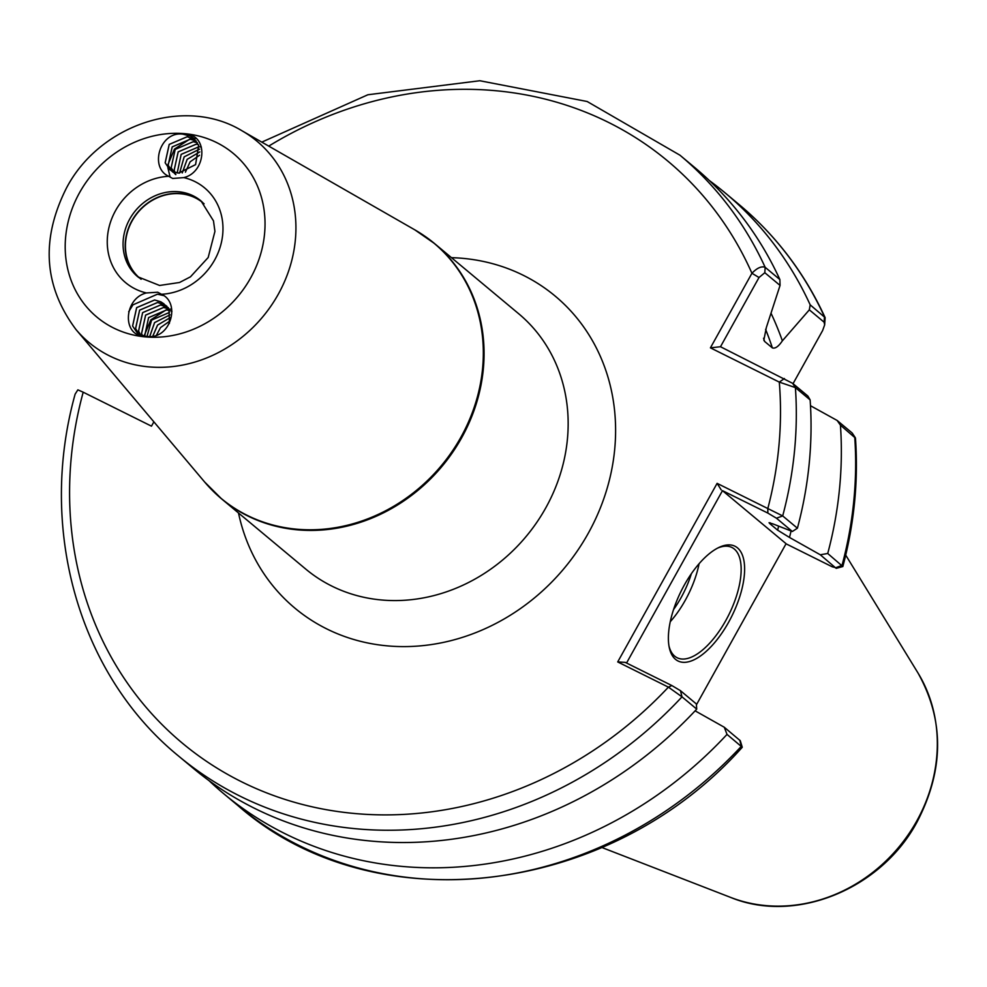 <?xml version="1.0" encoding="UTF-8"?>
<svg xmlns="http://www.w3.org/2000/svg" width="987" height="987" viewBox="0 0 987 987"><rect width="100%" height="100%" fill="white"/><g stroke="black" fill="none" stroke-linecap="round" stroke-linejoin="round"><path stroke-width="1.48" d="M184.199 134.244C208.676 133.146 206.875 172.12 183.804 177.611A61.687 55.05 129.8 0 1 214.672 259.939A61.687 55.05 129.8 0 1 161.498 294.274L157.686 292.226L146.421 292.954A61.687 55.05 129.8 0 1 115.553 210.638A61.687 55.05 129.8 0 1 168.728 176.303C149.012 167.617 159.931 130.765 182.928 134.183A19.703 17.581 129.8 0 1 184.199 134.244L190.343 136.033L193.538 138.131L198.621 145.385L195.574 164.607L178.585 173.083L172.762 171.565L169.789 169.641L165.15 162.769L169.209 144.386L187.185 136.737L194.957 139.463M138.809 277.618A49.375 44.057 129.8 0 1 131.839 220.891A49.375 44.057 129.8 0 1 202.039 201.817M141.116 279.259A49.165 43.872 129.8 0 1 140.068 278.408A49.165 43.872 129.8 0 1 132.061 221.014A49.165 43.872 129.8 0 1 203.051 202.903A49.165 43.872 129.8 0 1 204.075 203.791M193.563 138.155L198.658 145.41L195.599 164.632L178.622 173.107L172.799 171.59L169.813 169.665L165.187 162.793L169.233 144.41L187.209 136.761L194.97 139.475M182.928 134.183L190.38 136.058L193.551 138.143M182.237 172.935L187.135 159.339L199.781 151.899M182.262 172.922L187.16 159.363L199.781 151.924M199.584 149.136L184.174 156.871L179.572 173.12L184.137 156.847L199.571 149.111M201.299 147.075L199.09 146.718L181.189 154.379L177.191 172.935L181.152 154.354L199.053 146.693L201.323 147.088M175.044 172.454L174.119 170.245L178.166 151.862L196.142 144.213L198.301 144.571L196.179 144.238L178.203 151.887L174.144 170.27L175.057 172.454M175.76 174.625L171.158 167.778L175.205 149.395L193.193 141.746L197.363 142.683L193.156 141.721L175.18 149.37L171.133 167.753L174.354 173.28M175.797 174.65L174.378 173.305M175.748 174.057L171.38 170.8L168.148 165.261L172.194 146.878L190.17 139.229L196.228 140.981M172.799 172.157L168.172 165.285L172.219 146.903L190.207 139.253L196.24 140.993M156.39 335.346L160.548 327.561L169.949 320.985M152.751 336.296L157.55 325.068L170.208 317.629L157.587 325.105L152.775 336.283M149.691 336.542L154.564 322.576L169.998 314.841L154.601 322.613L149.716 336.542M146.989 336.382L151.579 320.084L169.48 312.423L151.616 320.121L147.014 336.382M144.608 336.172L148.593 317.592L166.569 309.943L170.763 310.893M170.788 310.905L171.935 311.361M144.633 336.172L148.618 317.629L166.606 309.967L168.728 310.313M169.739 309.252L163.62 307.475L145.632 315.137L141.585 333.52L142.498 335.691L141.56 333.483L145.607 315.1L163.583 307.45L167.778 308.4M167.802 308.425L169.653 309.215L166.149 309.906M140.549 334.963L138.562 330.99L142.621 312.608L160.597 304.958L168.37 307.685M140.561 334.975L138.599 331.027L142.646 312.645L160.622 304.983L168.382 307.71M166.951 306.352L163.793 304.292L157.636 302.491L139.66 310.152L135.614 328.535L138.822 334.038L135.577 328.498L139.623 310.115L157.612 302.466L165.384 305.193M161.498 294.274C181.213 302.96 170.282 339.799 147.297 336.382A19.703 17.581 129.8 0 1 146.027 336.32L140.203 334.803L137.218 332.878L132.591 326.006L136.638 307.623L154.626 299.974L160.77 301.775L163.953 303.86L169.048 311.115L169.406 323.428M137.242 332.89L132.628 326.043L136.675 307.66L154.651 299.999L160.807 301.8L163.978 303.873M165.409 305.23L166.963 306.365M684.312 585.081A64.032 28.265 -63.6 0 1 718.869 547.477A64.032 28.265 -63.6 0 1 744.223 562.553A64.032 28.265 -63.6 0 1 728.69 622.106A64.032 28.265 -63.6 0 1 669.223 647.312A64.032 28.265 -63.6 0 1 684.312 585.081M668.964 645.93A61.564 27.18 116.4 0 0 677.107 657.737A61.564 27.18 116.4 0 0 725.864 620.404A61.564 27.18 116.4 0 0 731.935 547.477A61.564 27.18 116.4 0 0 717.623 548.106M146.027 336.32C121.549 337.418 123.35 298.444 146.421 292.954M763.556 338.233A346.326 309.042 129.8 0 1 764.629 341.453L772.377 347.905A346.326 309.042 -50.2 0 0 765.591 329.325M842.836 566.538C854.248 523.702 858.456 480.916 855.47 438.142L840.43 425.175A391.271 349.151 129.8 0 1 827.723 553.485L842.836 566.538L836.199 568.352L820.283 554.78L827.723 553.485M709.419 180.596A391.271 349.151 129.8 0 1 724.976 192.761A391.271 349.151 129.8 0 1 810.179 304.847L825.132 317.654L824.651 324.908L824.133 322.206L809.328 309.844L810.179 304.847M840.43 425.175L837.136 420.462L810.487 405.719M791.068 530.981A355.542 317.259 129.8 0 1 789.489 537.446L820.283 554.78M771.044 313.261A355.542 317.259 129.8 0 1 782.37 340.823L809.328 309.844M770.131 522.765A346.326 309.042 129.8 0 1 769.897 523.715L777.645 530.167A346.326 309.042 -50.2 0 0 778.62 526.108M810.13 399.895L795.399 387.607L779.298 382.105L710.43 347.843L751.934 273.263C757.054 267.958 761.458 265.959 765.147 267.292A391.271 349.151 129.8 0 0 679.944 155.193L694.663 167.482A391.271 349.151 129.8 0 1 779.878 279.568L780.051 285.428L764.814 272.708L759.015 277.507L720.485 346.733L792.623 383.326L807.859 396.034L810.13 399.895A391.271 349.151 129.8 0 1 797.41 528.205L792.351 531.487L773.475 524.097L769.058 522.703L769.897 523.715M780.051 285.428L766.356 327.474L763.839 340.182L764.629 341.453M153.873 421.856L151.48 426.162L83.192 392.197A378.959 338.159 -50.2 0 0 240.088 781.038A378.959 338.159 -50.2 0 0 668.409 687.149L617.714 661.932L717.105 483.359L782.691 515.93L797.41 528.205M764.814 272.708L765.147 267.292L779.878 279.568M789.489 537.446L777.645 530.167M782.37 340.823C778.583 346.462 775.251 348.83 772.377 347.905M223.704 793.696L237.99 805.614C373.419 924.597 609.176 896.665 742.249 747.27L727.024 734.402A391.271 349.151 129.8 0 1 223.704 793.696A391.271 349.151 129.8 0 1 208.948 780.569M727.024 734.402L724.285 727.246L695.119 710.837M696.366 703.953L696.723 709.11A391.271 349.151 129.8 0 1 193.39 768.404L178.672 756.128A391.271 349.151 129.8 0 0 682.005 696.834L668.409 687.149L671.851 685.546L680.45 690.678L696.366 703.953M696.723 709.11L682.005 696.834L680.45 690.678M178.672 756.128C78.886 674.787 37.518 529.192 75.135 394.134L77.862 389.84L83.192 392.197M696.427 704.792L786.084 543.701L722.484 490.65L626.548 663.017M792.351 531.487L776.448 518.212L767.849 513.08L722.484 490.65M786.022 543.8L832.226 566.785L835.767 567.698L842.022 565.415A391.271 349.151 -50.2 0 0 854.73 437.093L852.262 433.293M617.714 661.932L625.203 662.351L671.851 685.546M724.285 727.246L740.275 740.706L742.249 747.233M837.136 420.462L851.954 432.812M793.042 383.672L822.615 330.559L824.651 324.908M767.849 513.08L767.812 508.564A378.959 338.159 -50.2 0 0 779.298 382.105L784.418 378.527M721.201 489.885L717.105 483.359M710.43 347.843L720.485 346.733M268.735 146.113A378.959 338.159 -50.2 0 1 751.934 273.263L759.015 277.507M128.68 311.781L132.924 304.86L157.464 294.188L163.472 295.557M144.287 336.296L144.349 335.358M144.361 335.296L150.851 319.813L166.075 309.918M170.295 309.153L171.664 309.054M185.42 172.157L190.121 161.831L199.522 155.255M168.728 176.303L172.688 178.462L183.804 177.611M170.122 177.092L167.864 167.704M167.864 167.691L167.95 164.644M167.963 164.582L174.452 149.099L189.677 139.204M189.738 139.192L196.043 138.303M129.704 219.114A49.375 44.057 -50.2 0 0 137.748 276.767L159.586 285.465L179.535 282.492L190.479 276.816L208.183 257.508L214.932 231.39L213.476 220.841L201.015 200.929A49.375 44.057 -50.2 0 0 129.704 219.114M699.08 563.737A61.564 27.18 -63.6 0 1 685.299 600.232A61.564 27.18 -63.6 0 1 670.247 621.724M673.541 609.571A57.875 25.551 116.4 0 0 681.055 597.69A57.875 25.551 116.4 0 0 691.381 573.694M917.922 672.863C944.374 720.128 944.14 769.749 917.194 821.702C881.539 888.917 795.695 924.326 730.614 897.405A152.689 136.255 -50.2 0 0 916.775 820.974A152.689 136.255 -50.2 0 0 917.922 672.863L845.711 555.113M76.061 329.621C43.749 286.526 40.578 239.273 66.548 187.863C99.638 124.72 184.606 95.887 241.951 130.753A131.086 116.972 129.8 0 1 278.285 294.225A131.086 116.972 129.8 0 1 76.061 329.621L204.617 481.977L221.656 498.928L305.748 569.08A166.235 148.346 -50.2 0 0 545.786 507.849A166.235 148.346 -50.2 0 0 518.718 313.767L434.625 243.616A166.235 148.346 129.8 0 1 461.694 437.697A166.235 148.346 129.8 0 1 221.656 498.928A166.235 148.346 129.8 0 1 212.822 490.86M451.466 257.669A203.186 181.312 129.8 0 1 588.264 533.288A203.186 181.312 129.8 0 1 393.184 646.3A203.186 181.312 129.8 0 1 238.496 512.981M79.528 192.724A106.534 95.06 -50.2 0 0 113.53 327.955A106.534 95.06 -50.2 0 0 250.698 277.853A106.534 95.06 -50.2 0 0 216.696 142.609A106.534 95.06 -50.2 0 0 79.528 192.724M204.617 481.977A166.161 148.272 -50.2 0 0 460.966 437.105A166.161 148.272 -50.2 0 0 414.898 229.897L241.951 130.753M824.133 322.206L824.478 316.778A391.271 349.151 -50.2 0 0 739.263 204.691C776.09 235.56 804.713 273.214 825.132 317.654M792.623 383.326L795.399 387.607A391.271 349.151 129.8 0 1 782.691 515.93L776.448 518.212M237.99 805.614A391.271 349.151 -50.2 0 0 741.323 746.32L739.781 740.164M425.101 236.374A166.235 148.346 129.8 0 1 434.625 243.616L414.898 229.897M730.614 897.405L601.836 847.488M724.976 192.761L739.263 204.691M679.944 155.193L587.154 101.501L479.805 80.737L367.904 94.752L261.789 142.128M852.274 433.145L855.297 437.697"/></g></svg>
